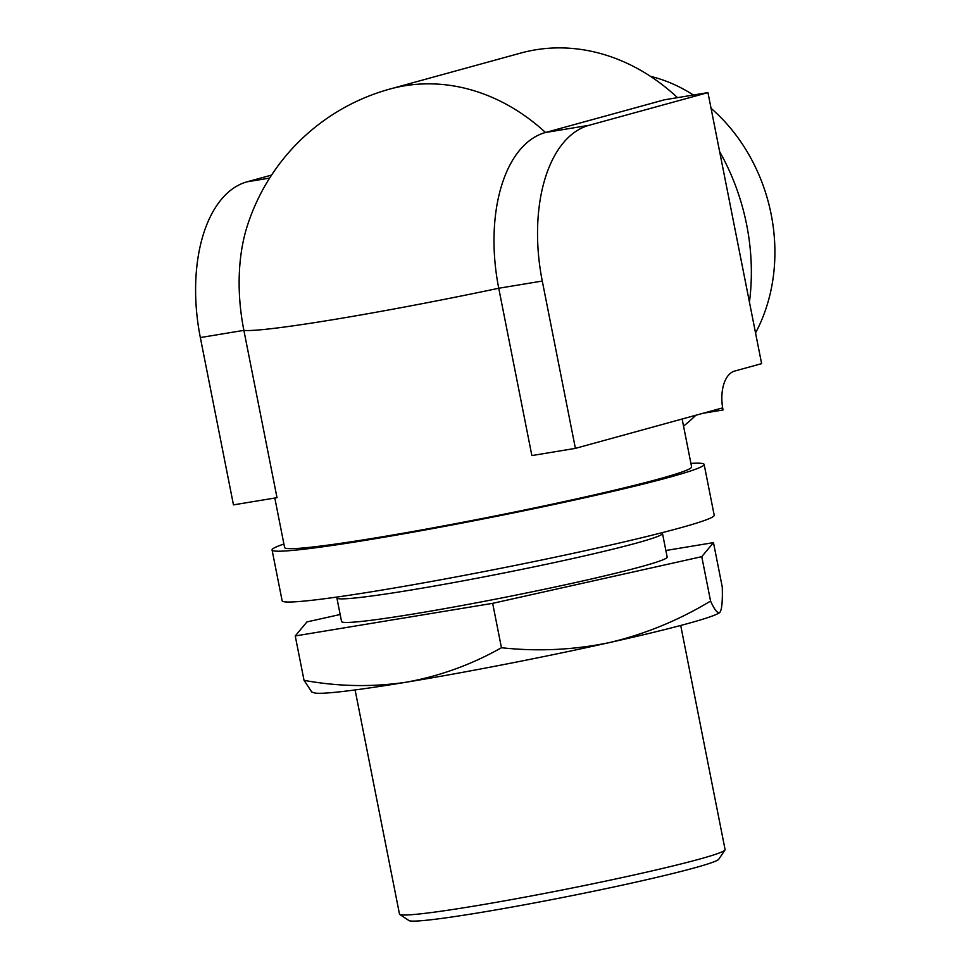 <?xml version="1.0" encoding="UTF-8"?>
<svg xmlns="http://www.w3.org/2000/svg" width="969" height="969" viewBox="0 0 969 969"><rect width="100%" height="100%" fill="white"/><g stroke="black" fill="none" stroke-linecap="round" stroke-linejoin="round"><path stroke-width="1.45" d="M677.501 97.651A207.463 173.003 -105.4 0 0 535.457 49.843A207.463 173.003 -105.4 0 0 520.716 53.077L389.913 89.039A207.463 207.463 0 0 0 246.998 226.867A138.313 76.042 80.6 0 0 243.873 330.368L277.013 497.678L233.468 504.873L200.341 337.563A138.313 76.042 -99.4 0 1 247.119 181.809L271.574 175.086M683.545 426.118A207.463 173.003 -105.4 0 0 695.803 415.265M749.437 302.098A207.463 173.003 -105.4 0 0 719.64 151.636M702.985 413.291L723.031 409.972L722.62 407.888L575.404 448.368L542.277 281.058A138.313 76.042 -99.4 0 1 589.055 125.304L707.951 92.612L664.419 99.807L545.511 132.499A207.463 173.003 -105.4 0 0 404.667 85.793A207.463 173.003 -105.4 0 0 389.913 89.039M682.14 419.02L691.612 466.901A207.463 9.981 168.8 0 1 586.293 496.709A207.463 9.981 168.8 0 1 377.704 537.553A207.463 9.981 168.8 0 1 284.595 547.497L274.808 498.042M589.055 125.304L545.511 132.499A138.313 76.042 -99.4 0 0 498.744 288.253L531.872 455.563L575.404 448.368M661.718 532.768L662.227 533.12A165.965 7.982 168.8 0 1 662.493 533.459L667.169 557.054A165.965 7.982 168.8 0 1 582.914 580.903A165.965 7.982 168.8 0 1 416.04 613.571A165.965 7.982 168.8 0 1 341.548 621.529L336.885 597.934A165.965 7.982 168.8 0 1 336.994 597.51L337.345 597.001M662.493 533.459A165.965 7.982 168.8 0 1 578.239 557.308A165.965 7.982 168.8 0 1 411.365 589.976A165.965 7.982 168.8 0 1 336.885 597.934M755.541 332.948A165.965 138.397 -105.4 0 0 711.064 108.322M693.38 95.023A165.965 138.397 -105.4 0 0 650.465 76.333M690.921 463.412A220.229 10.598 168.8 0 1 704.136 464.43L714.201 515.242A220.229 10.598 168.8 0 1 602.403 546.891A220.229 10.598 168.8 0 1 380.962 590.242A220.229 10.598 168.8 0 1 282.136 600.792L272.071 549.98A220.229 10.598 168.8 0 1 283.905 544.009M704.136 464.43A220.229 10.598 168.8 0 1 592.338 496.067A220.229 10.598 168.8 0 1 370.909 539.418A220.229 10.598 168.8 0 1 272.071 549.98M665.873 550.489L713.475 542.628L701.774 556.666L492.664 603.336L295.242 635.955L306.943 621.916L340.167 614.503M311.776 692.011L304.036 680.347C338.411 686.621 372.508 687.227 406.338 682.188C439.962 676.071 471.673 664.589 501.445 647.728C537.892 651.701 573.939 649.969 609.598 642.544C645.136 634.101 678.797 620.269 710.568 601.059C714.771 610.361 717.92 614.067 720.015 612.19C721.905 609.307 722.656 600.913 722.268 587.02L713.475 542.628M304.036 680.347L295.242 635.955M501.445 647.728L492.664 603.336M710.568 601.059L701.774 556.666M680.71 625.477L725.091 849.595A165.965 7.982 168.8 0 1 724.982 850.019L718.816 859.188A158.141 7.607 168.8 0 1 635.361 882.262A158.141 7.607 168.8 0 1 479.643 912.653A158.141 7.607 168.8 0 1 408.93 920.55L399.737 914.409A165.965 7.982 168.8 0 1 399.482 914.07L355.102 689.952M724.982 850.019A165.965 7.982 168.8 0 1 637.384 874.22A165.965 7.982 168.8 0 1 473.962 906.124A165.965 7.982 168.8 0 1 399.737 914.409M719.713 612.493A207.463 9.981 168.8 0 1 609.598 642.544A207.463 9.981 168.8 0 1 406.338 682.188A207.463 9.981 168.8 0 1 314.101 692.811L311.776 692.023M707.951 92.612L761.622 363.641L734.72 371.042A34.581 19.017 -99.4 0 0 723.031 409.972M542.277 281.058L498.744 288.253A207.463 9.981 168.8 0 1 334.511 319.431A207.463 9.981 168.8 0 1 243.873 330.368L200.341 337.563M247.119 181.809L269.636 178.09"/></g></svg>
